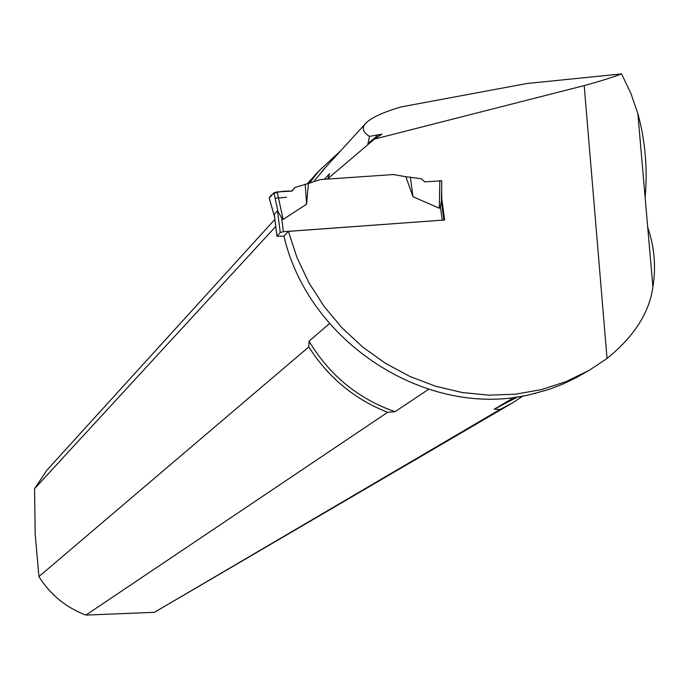 <?xml version="1.0" encoding="UTF-8"?>
<svg xmlns="http://www.w3.org/2000/svg" width="689" height="689" viewBox="0 0 689 689"><rect width="100%" height="100%" fill="white"/><g stroke="black" fill="none" stroke-linecap="round" stroke-linejoin="round"><path stroke-width="1.03" d="M367.745 144.776L369.502 136.362C363.137 132.426 361.691 128.309 365.144 124.011C369.864 118.31 381.861 112.617 401.127 106.916L526.87 83.515L621.547 73.912C612.142 77.461 599.688 81.354 584.203 85.591L607.043 358.495C634.104 336.49 649.391 312.634 652.896 286.934C656.152 266.893 654.429 247.024 647.712 227.318M621.547 73.912L631.046 93.773L638.074 114.288C645.343 141.478 647.694 169.253 645.137 197.614M369.502 136.362L381.87 134.191L374.42 139.109L584.203 85.591M587.321 371.38L575.815 377.865L562.861 384.083L549.409 389.276L536.326 392.954C433.527 422.262 309.447 346.102 283.937 236.129L288.424 231.375L297.037 257.72L309.017 282.921L324.157 306.493L342.175 328.016L362.733 347.067L385.444 363.31L409.877 376.444L435.586 386.228L462.086 392.506L488.88 395.167L515.484 394.194L541.408 389.621L566.203 381.56L589.422 370.182L607.043 358.495M327.361 179.088L374.42 139.109M514.519 397.174L494.237 409.171L500.119 409.43L154.431 612.306L85.927 615.088L387.623 412.315L395.012 411.703L428.489 389.397M324.381 179.295L329.523 173.749L327.826 178.692M275.721 226.457L34.562 488.69L35.182 534.027L38.92 576.59L308.801 346.929L309.034 341.184L329.566 323.537M535.517 393.419L534.931 393.298M523.227 395.805L512.504 402.901L500.119 409.43M510.911 403.84L154.431 612.306M518.206 396.649L494.237 409.171M85.927 615.088C66.006 607.552 50.34 594.719 38.92 576.59M34.562 488.69L46.955 470.113L49.479 467.34M387.623 412.315C354.499 399.25 328.231 377.46 308.801 346.929M395.012 411.703C358.159 398.776 329.506 375.272 309.034 341.184M309.525 183.11L319.059 170.786L340.693 150.779M313.65 181.75L325.751 167.126M441.623 189.458L441.752 198.553L444.655 219.998L288.424 231.375M283.98 236.077L276.952 236.258L280.242 232.503L283.377 231.693L443.165 220.101M405.873 176.746L421.194 178.709L424.88 181.862L441.787 180.802L441.425 201.24L440.392 206.519L439.324 208.216L412.969 196.709L405.873 176.746L393.445 174.55L320.221 179.579L308.414 183.472L306.571 204.237L283.162 219.429L281.637 217.896L283.377 231.693M308.414 183.472L295.013 187.451L292.033 191.103C274.687 190.612 269.959 194.901 269.339 198.406L274.386 216.088L274.239 214.4L277.503 210.774L281.637 217.896M274.386 216.088L274.541 216.82M410.334 176.892L412.969 196.709M439.823 180.613L439.324 208.216M295.013 187.451L291.723 191.12M269.253 198.087L273.895 192.774L277.176 191.921L283.162 219.429M292.033 191.103L277.176 191.921M273.895 192.774L278.08 212.005M305.21 184.152L306.571 204.237M286.495 197.278L275.083 198.234M367.9 143.682L378.657 134.544M443.923 220.049L441.416 201.532M440.392 206.519L442.226 220.127M276.961 236.017L274.239 214.4M280.242 232.503L277.503 210.774M637.911 114.322L652.888 286.934M46.955 470.113L274.833 219.429M307.303 183.705L319.059 170.786M321.763 171.501L365.144 124.011M441.425 201.205L443.974 220.041M274.463 216.467L276.926 236.051M441.787 180.802L441.382 202.824M269.296 198.38L274.472 216.501"/></g></svg>
